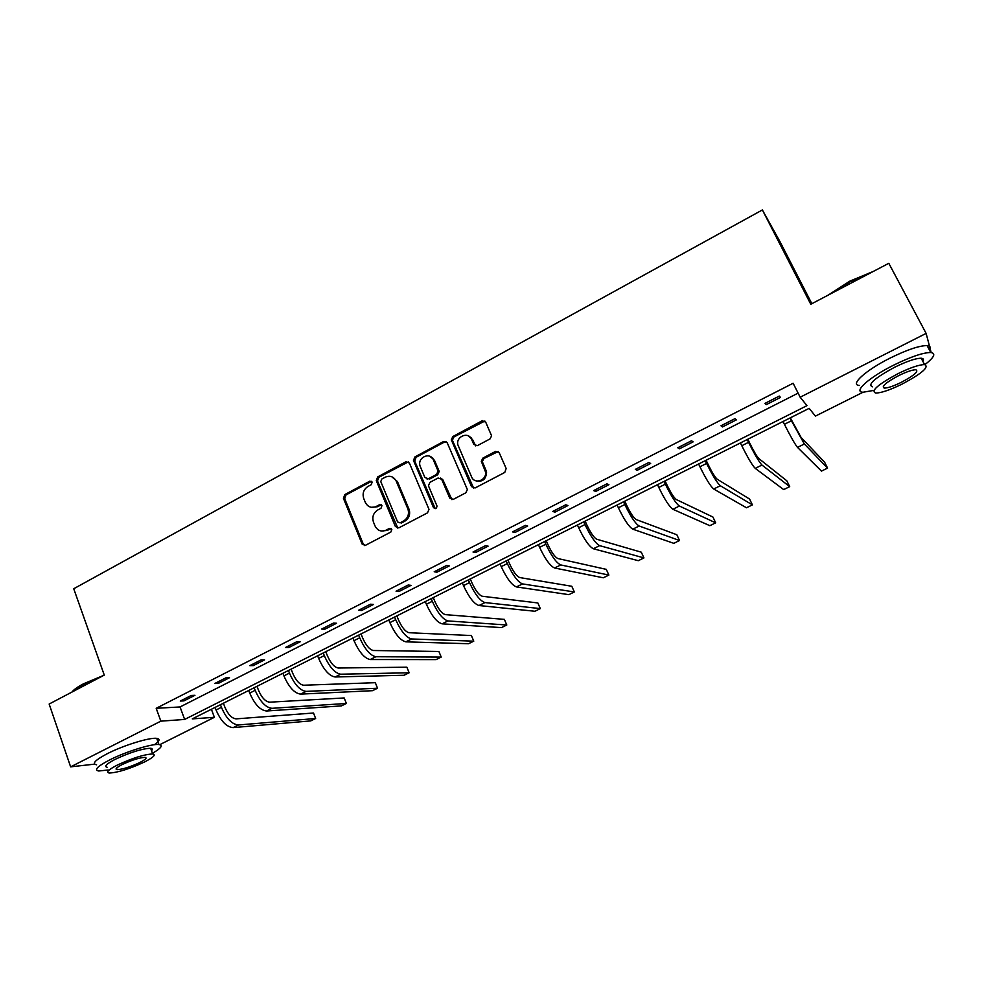 <?xml version="1.0" encoding="UTF-8"?>
<svg xmlns="http://www.w3.org/2000/svg" width="983" height="983" viewBox="0 0 983 983"><rect width="100%" height="100%" fill="white"/><g stroke="black" fill="none" stroke-linecap="round" stroke-linejoin="round"><path stroke-width="1.47" d="M372.164 482.051L369.768 481.179L344.75 494.621L343.448 498.393L362.149 544.103L365.516 545.295L390.878 532.024L391.824 529.346L389.391 528.436L386.098 530.156C381.244 532.098 377.57 530.709 375.064 526.003L373.491 522.17C371.906 516.984 373.331 512.929 377.742 510.005L381.011 508.26L381.945 505.594L379.536 504.709L376.268 506.442C371.451 508.395 367.802 507.044 365.32 502.374L363.747 498.578C362.186 493.429 363.599 489.399 367.974 486.45L371.242 484.705L372.164 482.051M371.611 481.314L346.004 494.928L344.701 498.688L363.317 544.201L364.595 545.577M391.123 528.498L387.277 530.415L386.098 530.156M381.33 504.807L377.46 506.736L376.268 506.442M490.013 438.922L491.611 435.85L485.663 422.063L482.039 420.847L452.844 436.538L451.308 439.819L471.533 486.646L475.145 487.937L504.783 472.43L506.159 468.498L499.18 452.671L495.518 451.418L482.862 458.115L481.289 461.26L485.504 471.914C487.015 480.355 474.543 484.754 471.57 476.866L457.832 444.734C455.891 436.317 468.486 431.328 471.57 439.327L473.794 444.39L477.394 445.631L490.013 438.922M94.638 764.135L70.629 766.851L49.15 704.037L104.272 675.1L73.737 588.743L762.378 209.944L810.791 304.251L888.804 263.297L926.121 333.397L931.184 352.553M70.629 766.851L160.843 721.153L184.632 719.445L806.969 405.647L800.162 397.218L926.121 333.397M800.162 397.218L793.134 383.247L156.199 708.301L160.843 721.153M409.37 463.005L405.881 461.777L377.656 476.939L376.292 480.626L395.399 526.532L398.877 527.834L427.507 512.856L428.993 509.366L409.37 463.005M414.924 456.911L443.64 441.49L447.191 442.706L467.367 489.571L465.807 492.815L453.298 499.364L449.723 498.074L441.662 479.274L438.123 478.008L429.927 482.346L428.453 485.799L437.005 506.036C436.575 508.752 435.395 509.255 433.466 507.535L413.462 460.4L414.924 456.911L416.067 457.304L444.721 441.908L443.64 441.49M811.847 303.698L779.974 241.634L762.378 209.944M924.929 364.619C934.231 357.357 936.185 353.315 930.778 352.516C923.184 352.541 910.811 356.743 893.694 365.135C868.898 377.447 852.839 392.057 863.049 392.229L815.411 416.104L809.156 408.35L192.287 718.892L214.368 717.307L159.774 744.672M211.394 709.271L214.368 717.307M156.199 708.301L180.061 706.949L798.11 393.139M180.061 706.949L184.632 719.445M780.477 397.427L766.261 404.652L765.007 403.349L779.298 396.075L780.477 397.427M736.402 419.852L722.444 426.941L720.981 425.774L735.001 418.635L736.402 419.852M693.138 441.859L679.425 448.826L677.766 447.769L691.528 440.765L693.138 441.859M650.648 463.472L637.193 470.316L635.325 469.382L648.841 462.501L650.648 463.472M608.919 484.705L595.71 491.426L593.658 490.591L606.929 483.833L608.919 484.705M567.941 505.545L554.953 512.155L552.729 511.43L565.766 504.795L567.941 505.545M527.674 526.028L514.92 532.516L512.524 531.901L525.327 525.377L527.674 526.028M488.121 546.155L475.588 552.532L473.02 552.016L485.602 545.602L488.121 546.155M449.256 565.925L436.931 572.192L434.203 571.774L446.577 565.483L449.256 565.925M411.054 585.364L398.951 591.52L396.063 591.201L408.215 585.008L411.054 585.364M373.503 604.471L361.597 610.517L358.562 610.283L370.505 604.201L373.503 604.471M336.579 623.247L324.881 629.194L321.699 629.059L333.446 623.075L336.579 623.247M300.282 641.715L288.781 647.564L285.451 647.514L297.001 641.629L300.282 641.715M264.587 659.876L253.27 665.626L249.817 665.651L261.171 659.876L264.587 659.876M229.481 677.729L218.349 683.394L214.761 683.504L225.943 677.815L229.481 677.729M194.953 695.3L183.993 700.867L180.294 701.051L191.28 695.46L194.953 695.3M183.993 700.867L183.477 699.429M218.349 683.394L217.808 681.944M253.27 665.626L252.717 664.176M288.781 647.564L288.216 646.101M324.881 629.194L324.304 627.732M361.597 610.517L361.007 609.042M398.951 591.52L398.336 590.033M436.931 572.192L436.305 570.705M475.588 552.532L474.949 551.033M432.594 457.709L433.564 459.983M514.92 532.516L514.269 531.017M471.361 437.804L472.123 439.548M485.455 470.034L486.548 472.528M554.953 512.155L554.277 510.644M595.71 491.426L595.01 489.903M637.193 470.316L636.48 468.793M679.425 448.826L678.7 447.29M722.444 426.941L721.694 425.406M766.261 404.652L765.499 403.104M371.39 507.302L377.46 506.736M381.453 531.041L387.277 530.415M408.4 461.838L378.86 477.283L377.497 480.97L397.808 528.129M381.748 479.065L380.79 481.633L397.599 521.948L400.032 522.858L403.534 521.027C407.736 518.324 409.26 514.49 408.105 509.501L396.26 481.215C393.728 476.546 390.042 475.219 385.201 477.21L381.748 479.065M391.762 476.743L397.427 481.559L409.247 509.784C410.415 514.76 408.891 518.594 404.689 521.285L401.199 523.116M446.294 441.6L444.721 441.908M440.617 478.057L442.768 479.618L451.947 499.671M416.067 457.304L414.728 461.125L435.248 508.653M433.368 459.909C430.198 451.59 417.333 457.353 419.999 465.856L424.877 477.505L428.404 478.77L436.587 474.42L438.086 471.041L433.368 459.909L434.474 460.29L429.94 456.333M427.052 479.065L428.404 478.77M434.474 460.29L439.192 471.41L437.681 474.777L429.522 479.114M468.412 435.911L472.614 439.757L475.735 445.926M476.276 480.92C482.665 482.088 486.081 479.212 486.524 472.282L485.934 470.206L484.914 469.837M498.246 451.541L483.894 458.508L482.309 461.641L485.934 470.206M484.852 421.031L453.913 436.968L452.377 440.237L473.671 488.232M223.411 703.226L224.849 707.096C228.044 714.506 231.816 718.438 236.153 718.868L313.503 713.007L315.641 718.499L238.439 724.975C231.927 724.373 226.262 718.475 221.433 707.305L220.462 704.713M315.641 718.499L310.751 720.895L233.106 727.617C226.569 727.039 220.892 721.166 216.076 709.996L215.117 707.404M71.931 692.069C73.651 689.734 77.497 686.97 83.469 683.812L103.989 675.247M100.45 677.103L83.236 684.561L72.459 691.799M152.439 753.297C161.175 748.235 163.35 745.311 158.951 744.536C152.156 743.492 125.824 751.651 109.58 759.97C97.403 766.359 93.79 770.033 98.742 771.004L108.216 769.972M154.356 744.733C159.639 741.071 160.426 738.946 156.727 738.368C149.92 737.225 123.588 745.311 107.368 753.654C95.216 760.056 91.628 763.779 96.592 764.811M107.294 767.318C103.731 766.605 106.348 763.963 115.134 759.355C130.346 752.302 142.179 748.604 150.645 748.272C152.5 748.481 152.783 749.292 151.505 750.68M117.161 765.155C108.363 769.738 105.734 772.368 109.285 773.031C117.849 772.589 129.633 768.89 144.636 761.923C153.532 757.328 156.211 754.674 152.672 753.961C144.231 754.366 132.386 758.09 117.161 765.155M139.881 762.489C145.595 759.527 147.315 757.819 145.042 757.365C139.586 757.623 131.955 760.019 122.175 764.565C116.486 767.514 114.79 769.21 117.075 769.652C122.58 769.37 130.186 766.986 139.881 762.489M828.202 295.109L849.754 281.175L873.346 271.419M870.533 272.893L850.074 281.752L831.09 293.598M863.049 392.229L873.924 390.386M929.427 349.96C930.975 347.343 930.201 345.881 927.104 345.598C919.474 345.561 907.112 349.739 890.02 358.131C865.286 370.468 849.324 385.213 859.572 385.471M872.449 386.823C867.252 384.648 874.612 378.136 894.555 367.286C906.854 361.277 915.738 358.254 921.206 358.23C923.418 358.414 923.959 359.446 922.84 361.302M897.909 373.7C877.93 384.525 870.52 390.976 875.681 393.065C881.124 393.003 889.922 390.018 902.075 384.107C922.017 373.442 929.513 366.929 924.573 364.595C919.117 364.656 910.233 367.691 897.909 373.7M901.35 382.313C914.215 375.42 919.031 371.23 915.824 369.755C912.31 369.792 906.596 371.746 898.671 375.604C885.794 382.559 881.014 386.724 884.319 388.101C887.833 388.064 893.51 386.135 901.35 382.313M256.993 686.318L258.468 690.213C261.711 697.672 265.447 701.665 269.637 702.181L344.185 697.955L346.36 703.472L271.984 708.313C265.68 707.576 260.077 701.592 255.175 690.336L254.179 687.731M346.36 703.472L341.408 705.892L266.565 711.004C260.237 710.291 254.622 704.32 249.731 693.076L248.736 690.471M291.115 669.14L292.627 673.048C295.932 680.555 299.606 684.623 303.661 685.225L375.309 682.694L377.533 688.235L306.057 691.393C299.975 690.521 294.433 684.426 289.457 673.109L288.437 670.492M377.533 688.235L372.508 690.693L300.565 694.121C294.433 693.273 288.891 687.191 283.915 675.886L282.907 673.269M325.791 651.692L327.339 655.612C330.693 663.169 334.331 667.297 338.238 668.01L406.876 667.199L409.149 672.765L340.683 674.203C334.822 673.183 329.354 666.99 324.292 655.6L323.26 652.958M409.149 672.765L404.05 675.26L335.105 676.98C329.207 675.985 323.726 669.804 318.664 658.426L317.632 655.796M361.031 633.949L362.616 637.893C366.032 645.499 369.608 649.702 373.368 650.5L438.897 651.483L441.22 657.074L375.875 656.73C370.247 655.563 364.853 649.259 359.704 637.795L358.635 635.153M441.22 657.074L436.047 659.605L370.198 659.544C364.533 658.413 359.127 652.122 353.991 640.67L352.934 638.028M396.849 615.911L398.471 619.88C401.949 627.535 405.475 631.811 409.075 632.72L471.398 635.546L473.769 641.162L411.644 638.975C406.249 637.66 400.941 631.233 395.694 619.695L394.613 617.041M473.769 641.162L468.522 643.73L405.868 641.838C400.437 640.547 395.117 634.146 389.895 622.62L388.801 619.966M433.257 597.59L434.928 601.571C438.455 609.263 441.932 613.625 445.373 614.633L504.377 619.364L506.798 625.004L448.002 620.924C442.854 619.45 437.619 612.913 432.299 601.301L431.181 598.635M506.798 625.004L501.465 627.609L442.129 623.836C436.944 622.386 431.697 615.874 426.389 604.275L425.283 601.608M470.279 578.95L471.987 582.956C475.575 590.697 479.004 595.133 482.26 596.251L537.848 602.948L540.318 608.612L484.963 602.567C480.073 600.945 474.924 594.285 469.505 582.6L468.363 579.921M540.318 608.612L534.912 611.254L478.991 605.528C474.064 603.931 468.903 597.283 463.497 585.622L462.366 582.931M507.928 560.003L509.673 564.021C513.323 571.811 516.689 576.333 519.774 577.562L571.811 586.273L574.342 591.963L522.538 583.914C517.918 582.108 512.856 575.338 507.339 563.578L506.171 560.875M574.342 591.963L568.85 594.654L516.48 586.925C511.811 585.155 506.736 578.397 501.232 566.65L500.077 563.947M546.216 540.724L547.998 544.766C551.721 552.618 555.026 557.214 557.926 558.553L606.29 569.366L608.87 575.08L560.752 564.942C556.415 562.964 551.438 556.059 545.835 544.226L544.631 541.522M482.886 421.228L482.751 420.577M608.87 575.08L603.304 577.795L554.596 568.002C550.197 566.061 545.209 559.18 539.618 547.347L538.426 544.643M585.155 521.125L586.986 525.18C590.771 533.081 594.015 537.762 596.73 539.225L641.297 552.188L643.939 557.926L599.63 545.639C595.563 543.488 590.685 536.46 584.983 524.553L583.755 521.826M643.939 557.926L638.286 560.691L593.351 548.76C589.247 546.634 584.344 539.63 578.668 527.724L577.439 525.008M624.77 501.183L626.65 505.262C630.496 513.212 633.679 517.98 636.185 519.565L676.845 534.752L679.536 540.515L639.159 526.016C635.399 523.681 630.619 516.517 624.807 504.525L623.554 501.785M679.536 540.515L673.797 543.329L632.782 529.173C628.973 526.876 624.168 519.737 618.381 507.756L617.127 505.029M665.073 480.884L667.002 484.988C670.91 492.987 674.031 497.853 676.341 499.561L712.933 517.046L715.685 522.833L679.388 506.036C675.935 503.517 671.254 496.218 665.344 484.152L664.053 481.4M715.685 522.833L709.849 525.684L672.888 509.268C669.386 506.773 664.692 499.499 658.794 487.445L657.516 484.693M706.089 460.241L708.067 464.369C712.048 472.418 715.083 477.369 717.185 479.212L749.587 499.057L752.4 504.881L720.306 485.725C717.172 482.997 712.601 475.563 706.593 463.423L705.266 460.658M752.4 504.881L746.478 507.769L713.707 489.006C710.512 486.315 705.929 478.905 699.933 466.765L698.606 464.001M747.83 439.229L749.857 443.37C753.912 451.48 756.885 456.517 758.753 458.496L786.818 480.798L789.693 486.634L761.96 465.045C759.159 462.121 754.698 454.551 748.567 442.313L747.215 439.536M789.693 486.634L783.672 489.583L755.239 468.375C752.376 465.487 747.903 457.943 741.796 445.717L740.445 442.94M790.32 417.836L801.071 437.423L824.626 462.243L827.563 468.105L804.352 443.997L789.914 418.033M827.563 468.105L821.456 471.103L797.508 447.388C794.989 444.291 790.627 436.599 784.409 424.3L783.021 421.51M370.984 481.51L369.768 481.179M390.57 528.682L389.391 528.436M380.74 504.992L379.536 504.709M363.317 544.201L362.088 543.98M344.701 498.688L343.448 498.393M346.004 494.928L344.75 494.621M396.579 526.79L395.399 526.532M377.533 481.08L376.329 480.736M378.86 477.283L377.656 476.939M407.036 462.145L405.881 461.777M404.689 521.285L403.534 521.027M408.977 509.034L407.822 508.752M397.427 481.559L396.26 481.215M450.804 498.381L449.723 498.074M442.768 479.618L441.662 479.274M434.584 507.83L433.466 507.535M414.728 461.125L413.585 460.744M437.681 474.777L436.587 474.42M439.032 470.931L437.939 470.562M474.826 444.808L473.794 444.39M472.614 439.757L471.57 439.327M482.53 462.403L481.498 462.01M483.894 458.508L482.862 458.115M496.526 451.824L495.518 451.418M472.577 486.978L471.533 486.646M452.561 440.826L451.48 440.409M453.913 436.968L452.844 436.538M483.071 421.302L482.039 420.847M216.076 709.996L221.433 707.305M233.106 727.617L238.439 724.975M249.731 693.076L255.175 690.336M266.565 711.004L271.984 708.313M283.915 675.886L289.457 673.109M300.565 694.121L306.057 691.393M318.664 658.426L324.292 655.6M335.105 676.98L340.683 674.203M353.991 640.67L359.704 637.795M370.198 659.544L375.875 656.73M389.895 622.62L395.694 619.695M405.868 641.838L411.644 638.975M426.389 604.275L432.299 601.301M442.129 623.836L448.002 620.924M463.497 585.622L469.505 582.6M478.991 605.528L484.963 602.567M501.232 566.65L507.339 563.578M516.48 586.925L522.538 583.914M539.618 547.347L545.835 544.226M554.596 568.002L560.752 564.942M578.668 527.724L584.983 524.553M593.351 548.76L599.63 545.639M618.381 507.756L624.807 504.525M632.782 529.173L639.159 526.016M658.794 487.445L665.344 484.152M672.888 509.268L679.388 506.036M699.933 466.765L706.593 463.423M713.707 489.006L720.306 485.725M741.796 445.717L748.567 442.313M755.239 468.375L761.96 465.045M784.409 424.3L791.315 420.835M797.508 447.388L804.352 443.997M363.366 544.312L362.149 544.103M377.497 480.97L376.292 480.626M409.247 509.784L408.105 509.501M439.192 471.41L438.086 471.041M414.605 460.781L413.462 460.4M486.524 472.282L485.504 471.914M482.309 461.641L481.289 461.26M452.377 440.237L451.308 439.819M116.547 768.128L117.075 769.652M150.645 748.272L152.672 753.961M158.951 744.536L156.727 738.368M883.312 386.159L884.319 388.101M921.206 358.23L924.573 364.595M930.778 352.516L927.104 345.598"/></g></svg>
